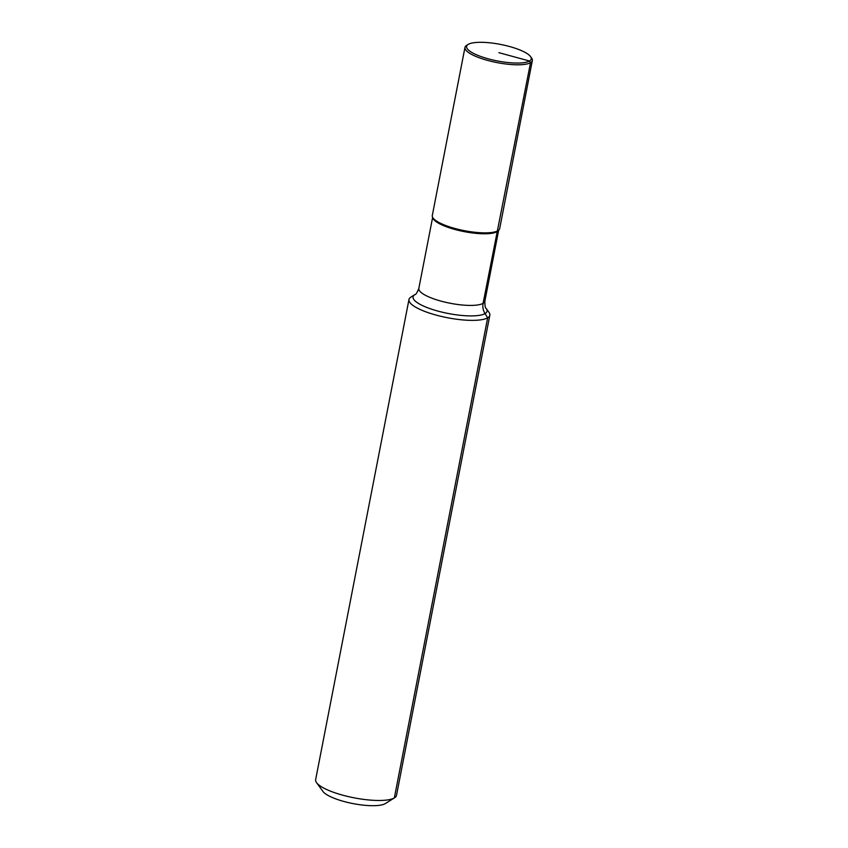 <?xml version="1.0" encoding="UTF-8"?>
<svg xmlns="http://www.w3.org/2000/svg" width="848" height="848" viewBox="0 0 848 848"><rect width="100%" height="100%" fill="white"/><g stroke="black" fill="none" stroke-linecap="round" stroke-linejoin="round"><path stroke-width="1.27" d="M464.969 47.435L432.3 215.509A34.323 8.766 11 0 0 432.438 216.897L432.893 218.127A33.634 8.597 11 0 0 454.984 229.49A33.634 8.597 -169 0 0 498.147 230.815L499.027 229.84A34.323 8.766 11 0 0 499.684 228.6L532.353 60.526A34.323 8.766 -169 0 1 487.653 60.42A34.323 8.766 11 0 1 464.969 47.435A34.323 8.766 11 0 1 466.612 45.389L468.149 44.435A32.945 8.416 11 0 0 488.353 58.862A32.945 8.416 -169 0 0 520.46 62.975A32.945 8.416 -169 0 0 530.53 56.562L531.59 58.024A34.323 8.766 -169 0 1 532.353 60.526M432.438 216.897A34.323 8.766 11 0 0 454.984 228.494A34.323 8.766 11 0 0 499.027 229.84M486.19 308.481L488.925 312.244A41.181 10.515 -169 0 1 489.826 315.255A41.181 10.515 -169 0 1 436.201 315.117A41.181 10.515 11 0 1 408.969 299.535A41.181 10.515 11 0 1 410.941 297.086L414.884 294.616A37.651 9.614 11 0 0 437.981 311.11A37.651 9.614 -169 0 0 474.679 315.816A37.651 9.614 -169 0 0 486.19 308.481C485.279 308.206 484.844 305.799 484.855 301.252A33.634 8.597 -169 0 1 441.055 301.135A33.634 8.597 11 0 1 418.827 288.415L432.628 217.417M408.969 299.535L315.647 779.641A41.181 10.515 11 0 0 316.558 782.651A41.181 10.515 11 0 0 342.868 795.223A41.181 10.515 -169 0 0 394.543 797.809A41.181 10.515 -169 0 0 396.504 795.36L489.826 315.255M394.543 797.809L385.331 803.565A32.945 8.416 -169 0 1 343.991 801.498A32.945 8.416 11 0 1 322.94 791.438L316.558 782.651M468.149 44.435A32.945 8.416 11 0 1 509.478 46.502A32.945 8.416 -169 0 1 530.53 56.562M498.91 52.682L529.523 61.024L530.541 62.667L483.095 303.351A13.727 12.741 -120.3 0 0 485.035 313.58L487.664 317.82L394.341 797.926L385.172 803.66M484.855 301.252L498.656 230.243M418.827 288.415C417.142 292.634 415.827 294.701 414.884 294.616"/></g></svg>
